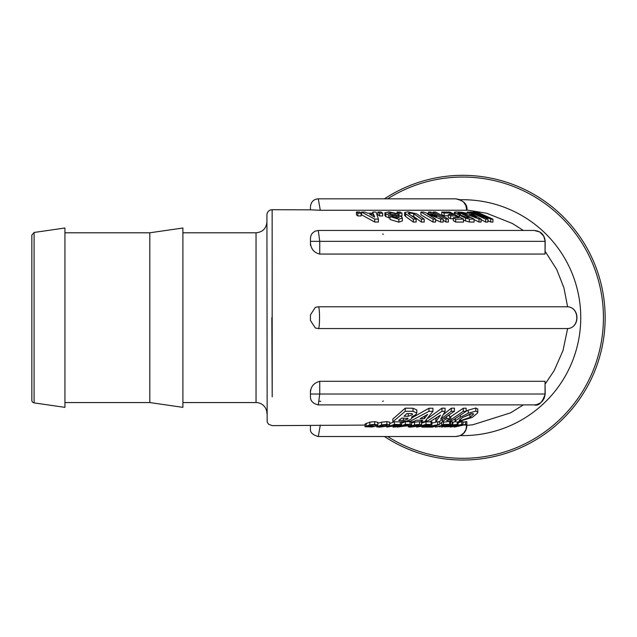 <?xml version="1.0" encoding="UTF-8"?>
<svg xmlns="http://www.w3.org/2000/svg" width="637" height="637" viewBox="0 0 637 637"><rect width="100%" height="100%" fill="white"/><g stroke="black" fill="none" stroke-linecap="round" stroke-linejoin="round"><path stroke-width="0.96" d="M458.035 424.863L457.286 424.346L452.891 424.887L444.873 426.854L454.778 425.97L458.035 424.863L458.314 421.869M444.873 426.44L444.602 427.029L444.602 426.495M455.224 424.959L453.409 425.978L447.7 426.814L449.515 425.962L455.837 425.086M447.7 426.432L447.063 426.718M452.891 424.887L452.891 422.188L455.2 421.798M452.254 422.323L452.891 422.188M406.82 421.113L410.738 419.345L411.805 418.222L411.613 416.948L415.865 414.591L416.805 412.975L413.015 411.343L405.267 411.255L392.854 421.821L401.111 421.877L406.82 421.113M392.854 421.821L392.854 419.042L405.267 408.158L413.015 408.245L416.805 409.933L416.805 412.975M405.267 411.255L405.267 408.158M403.372 420.468L398.674 420.46L401.883 418.039L408.078 418.493L407.529 419.186L403.372 420.468L403.372 418.055M406.812 413.58L411.821 413.628L412.601 414.114L412.091 414.91L408.269 416.256L404.001 416.24L406.812 413.58M424.624 421.798L432.929 411.335L428.972 411.335L409.161 421.798L412.657 421.853L416.614 420.205L422.777 420.205L421.145 421.853L424.624 421.798M420.117 418.628L427.626 414.408L424.369 418.62L420.117 418.628M424.369 418.62L424.369 416.351M409.161 421.798L409.161 420.277M428.972 411.335L428.972 408.237L432.929 408.237L432.929 411.335M411.932 417.872L428.972 408.237M421.145 421.853L421.145 420.221M435.827 421.861L438.933 421.813L454.42 411.247L454.42 408.142L451.267 408.221L451.267 411.319L440.645 419.17L445.088 411.319L441.982 411.247L426.495 421.813L429.649 421.861L440.478 415.125L435.827 421.861L435.827 419.082L437.038 417.569M426.495 421.813L426.495 419.942M441.982 411.247L441.982 408.15L445.088 408.221L445.088 411.319M428.016 418.23L441.982 408.15M454.42 411.247L451.267 411.319M443.543 414.408L451.267 408.221M375.312 426.352L367.637 426.519L373.672 424.935L377.311 425.484L377.837 424.998L374.675 424.346L369.826 424.847L365.025 426.718L371.904 426.989L375.312 426.352L375.312 425.5M373.027 426.36L373.027 424.951M365.025 426.718L365.025 424.075L369.826 422.148L374.675 421.638L377.837 422.299L377.837 424.998M447.214 420.062L447.214 420.738L449.634 418.66L446.76 418.62L445.136 419.536L442.476 421.606L444.292 422.116L449.388 421.407L453.305 419.926L466.149 411.295L466.149 408.198L463.274 408.245L463.274 411.343L450.837 419.735L446.656 420.571M446.76 418.62L446.76 417.203M449.634 418.66L449.634 415.794L448.774 415.786M449.634 417.45L463.274 408.245M466.149 411.295L463.274 411.343M388.419 425.97L389.661 424.863L386.85 424.346L381.579 424.887L376.578 426.854L379.477 427.164L388.419 425.97M389.717 422.339L389.717 425.03L389.661 422.522M376.515 425.492L376.578 426.854M380.002 425.962L385.473 424.959L387.192 425.333L386.237 425.978L380.83 426.814L379.047 426.527L380.002 425.962M381.579 424.887L381.579 422.188L386.85 421.638L389.661 422.164M377.797 423.287L381.579 422.188M468.259 413.182L460.392 417.307L455.336 420.826L455.009 421.463L457.063 422.108L472.367 417.331L477.471 413.094L477.806 412.123L475.823 411.12L468.259 413.182L468.259 410.148L475.823 408.014L477.806 409.058L477.806 412.123M462.502 417.585L471.284 413.604M469.915 417.394L460.36 420.683L459.126 420.261L462.916 417.339L472.479 413.485L473.673 414.042L469.915 417.394L469.915 414.496M466.149 411.168L468.259 410.148M410.435 425.428L411.621 424.712L410.101 424.401L405.331 424.393L397.082 427.101L410.435 425.428M406 424.983L408.524 425.405L403.532 425.882L406 424.983M408.381 424.983L408.524 425.405L408.524 424.983M407.266 425.731L407.266 424.983M397.082 427.101L397.082 426.487M405.331 424.393L405.331 421.678L409.161 421.694M401.605 423.143L405.331 421.678M411.462 421.837L411.621 424.712M395.808 426.886L401.533 424.608L394.351 424.385L386.707 427.101L391.906 426.233L395.251 426.336L393.021 427.101L395.673 426.925M393.021 427.101L393.021 426.233M394.494 426.233L395.251 426.312M386.707 427.101L386.707 426.472M401.605 422.036L401.605 424.736L401.533 422.188M394.351 424.385L394.351 421.845M389.717 423.565L394.008 421.837M395.219 424.983L398.619 425.349L393.22 425.771L395.219 424.983M423.923 427.093L431.918 424.608L425.978 424.385L416.534 427.101L422.124 426.233L424.847 426.336L421.917 427.101L423.923 427.093M431.918 424.624L431.918 421.909L431.918 424.624M424.33 426.233L424.847 426.272M426.217 424.983L428.812 424.983L426.304 425.771L423.748 425.771L426.217 424.983M425.978 424.385L425.978 421.678L426.495 421.686M421.559 423.191L425.978 421.678M416.534 427.101L416.534 426.631M429.983 421.694L431.918 421.909M421.917 427.101L421.917 426.288M410.188 427.164L419.425 425.97L421.551 424.863L421.559 422.108L419.536 421.638L414.504 422.188L414.504 424.887L408.11 426.854L410.188 427.164M421.551 424.863L419.536 424.346L414.504 424.887M411.621 422.872L414.504 422.188M412.131 425.962L419.05 425.197L417.538 425.978L411.868 426.814L410.61 426.623L412.131 425.962M447.891 424.967L449.682 424.385L443.392 424.385L441.6 424.967L443.973 424.983L435.334 427.108L447.891 424.967M441.6 424.967L441.6 422.275L443.392 421.678M443.392 424.385L443.392 422.076M449.682 424.385L449.682 421.678L448.193 421.686M439.697 423.509L441.6 423M435.334 427.108L435.334 426.249M439.697 424.401L424.783 427.093L432.611 427.093L439.697 424.401L439.697 421.694L439.172 421.694M430.843 427.101L430.843 426.694M433.55 426.288L431.4 426.288L436.321 425.197L433.55 426.288L433.55 425.842M437.699 424.401L437.699 421.837M431.918 423.135L437.149 421.845M441.529 427.108L452.254 424.401L441.529 427.108M452.254 424.401L452.254 421.694L450.717 421.694L450.717 424.401M449.682 422.036L450.717 421.694M439.992 427.108L439.992 426.487M454.093 427.101L466.825 424.385L466.825 421.678L465.536 421.694L465.536 424.401L457.669 426.432L463.003 424.401L463.003 421.694L461.737 421.678L461.737 424.385L450.271 427.093L459.58 425.389L454.093 427.101L454.093 426.647M458.314 422.689L461.737 421.678M466.825 424.385L465.536 424.401M463.003 422.45L465.536 421.694M463.003 424.401L461.737 424.385M466.929 210.011L486.716 213.26L512.403 223.491L523.375 230.459M545.192 251.376L556.714 269.483L563.936 287.86L567.623 306.875M567.631 328.493L563.004 350.541L554.23 370.511L545.192 383.984M523.383 404.893L510.563 412.856L472.869 424.76L466.929 425.349M271.848 317.656L272.206 396.883L272.142 209.724L310.45 209.836L310.45 207.511M272.142 209.724A5.223 5.223 0 0 0 266.919 214.948L267.166 421.989L268.535 424.186L272.142 425.635L365.025 425.086M464.437 425.086L466.921 425.11C466.483 432.093 462.773 435.899 455.789 436.528L460.177 435.636L463.672 433.184L465.918 429.649L466.658 425.086M455.718 198.848C463.919 200.615 467.654 204.421 466.921 210.242L320.3 210.274L310.45 209.836M310.45 320.483L310.45 314.869L315.331 307.368L318.213 306.811C319.989 305.362 319.989 329.99 318.213 328.549L315.323 327.983L310.45 320.491L310.45 314.861M310.45 238.939L310.45 241.343L319.742 241.343L318.285 230.459L534.252 230.459L539.738 231.979L543.711 236.128L545.192 241.343L545.049 254.059L319.742 254.059C314.145 252.77 311.047 249.115 310.45 243.071L310.45 239.846M383.41 234.289L382.638 234.042M382.638 401.31L383.41 401.063M319.376 401.23L320.737 401.31M310.45 395.155L310.45 394.136M310.45 390.067L310.45 392.281C310.784 386.563 313.882 382.909 319.742 381.3L545.049 381.3L545.192 394.016L544.261 398.069L542.557 400.96L540.415 402.926L536.673 404.614L534.252 404.893L318.285 404.893L319.742 394.016L545.049 394.016L545.049 381.3M357.827 213.18L361.115 213.18L361.115 215.951L357.827 215.951L356.433 214.773L356.433 212.033L357.827 213.18L357.827 215.951M382.718 213.18L382.718 215.951L379.596 215.951L377.876 214.773L377.876 212.033L379.596 213.18L382.718 213.18L380.998 212.033L377.876 212.033M474.087 219.128L459.691 212.065L455.121 212.033L454.882 212.917L465.551 218.133L469.373 219.088L474.087 219.128L474.087 222.074L469.373 222.026L463.489 220.235M402.377 217.989L402.377 220.896L398.85 222.17L390.003 219.47L390.003 216.604L398.85 219.232L402.377 217.997L401.477 216.66L395.784 214.78L391.763 214.462L388.14 213.228M390.003 218.165L385.815 216.58L384.891 215.513L384.891 212.758L385.815 213.801L388.769 215.083L396.071 215.967L399.208 217.344M492.934 219.16L477.185 212.081L475.656 212.049L488.38 217.48L474.334 212.033L472.805 212.041L484.271 217.512L471.484 212.049L469.955 212.081L485.705 219.16L487.926 219.096L477.272 213.387L490.697 219.096L492.934 219.16L492.934 222.098L490.697 222.034L487.926 220.641M487.926 219.096L487.926 222.034L485.705 222.098L481.086 219.59M401.971 213.18L399.964 212.033L397.026 212.033L399.041 213.18L401.971 213.18L401.971 215.951L400.331 215.943M481.086 219.088L469.015 212.081L467.192 212.049L469.628 213.188L466.411 213.188L460.957 212.081L479.024 219.088L481.086 219.088L481.086 222.026L479.024 222.026L474.087 219.693M424.186 219.136L416.622 213.801L407.863 211.866L404.646 212.455L405.61 213.721L413.325 219.136L416.152 219.096L408.094 213.435L409.742 212.862L413.763 213.761L421.368 219.096L424.186 219.136L424.186 222.074L421.368 222.034L413.763 216.54L411.852 215.863M416.152 219.096L416.152 222.034L413.325 222.074L405.61 216.5L404.646 215.202M463.489 219.12L463.489 222.058L455.662 222.066L453.313 220.561L453.313 217.663L455.662 219.128L463.489 219.12L449.833 212.057L441.759 212.065L441.759 214.804L444.1 215.808L448.297 215.768M453.313 218.698L450.646 218.73L448.297 217.48L448.297 214.669L450.646 215.887L450.646 218.73M443.201 219.136L431.074 212.065L428.494 212.041L436.974 216.604L423.446 212.041L420.906 212.073L433.033 219.136L435.612 219.096L427.292 213.897L440.661 219.096L443.201 219.136L443.201 222.074L440.661 222.034L435.612 219.797M435.612 219.096L435.612 222.034L433.033 222.074L420.906 214.804L420.906 212.073M448.384 219.088L435.62 212.033L433.184 212.033L445.94 219.088L448.384 219.088L448.384 222.026L445.94 222.026L443.201 220.163M378.41 219.088L378.41 222.026L374.707 222.026L361.593 214.82L361.593 212.081L374.707 219.088L378.41 219.088L376.061 212.081L372.788 212.049L373.282 213.188L367.517 213.188L364.858 212.049L361.593 212.081M373.593 214.263L374.683 217.082L369.619 214.263L373.593 214.263L373.593 216.429M372.788 212.049L372.788 213.18M374.707 219.088L374.707 222.026M433.184 212.033L433.184 213.053M445.94 219.088L445.94 222.026M440.661 219.096L440.661 222.034M433.033 219.136L433.033 222.074M428.494 212.041L428.494 213.546M455.662 219.128L455.662 222.066M450.646 215.887L455.813 215.863L458.911 217.631L453.313 217.663M455.813 215.863L455.813 217.631M441.759 212.065L444.1 213.045L444.1 215.808M444.1 213.045L449.953 213.013L449.953 214.645M449.953 213.013L453.464 214.645L448.297 214.669M404.646 212.455L404.575 215.433M421.368 219.096L421.368 222.034M413.325 219.136L413.325 222.074M460.957 212.081L460.957 212.551M467.192 212.049L467.192 213.18M471.643 214.263L476.444 217.082L469.429 214.263L471.643 214.263L471.643 215.099M479.024 219.088L479.024 222.026M399.041 213.18L399.041 215.433M397.026 212.033L397.026 213.331M469.955 212.081L469.955 212.503M472.805 212.041L472.805 212.511M475.656 212.049L475.656 212.455M485.705 219.16L485.705 222.098M490.697 219.096L490.697 222.034M398.834 217.687L398.834 216.803L397.448 217.83L392.83 216.572L390.003 216.604M388.443 213.578L390.234 212.782L397.958 213.809L388.952 211.866L384.891 212.758M395.028 213.777L395.028 214.717M397.958 213.809L397.958 215.131M454.882 212.917L454.882 214.271M455.121 212.033L454.356 212.296L454.356 214.024M467.327 217.615L461.077 215.274L458.298 213.005L460.145 213.013L469.588 217.623L467.327 217.615M460.145 213.013L460.145 214.812M457.724 213.196L458.298 213.005L458.298 213.769M379.596 213.18L379.596 215.951M361.115 213.18L359.722 212.033L356.433 212.033M34.087 402.887A2.612 2.612 0 0 1 31.85 400.299L31.85 235.053L34.087 232.465L64.934 228.006L64.934 407.354L34.087 402.887L34.087 232.465M182.899 232.792L256.034 232.792L256.034 402.56A10.885 10.885 0 0 1 266.919 413.445M318.285 436.528L320.3 425.086M320.3 210.274L318.285 198.832L455.965 198.84L460.177 199.715L463.672 202.168L465.918 205.703L466.658 210.274M565.839 306.811C580.403 305.394 580.458 329.982 565.839 328.549M318.213 328.549L315.323 327.975M315.331 307.368L318.213 306.811M310.45 238.644L310.45 239.225M310.45 240.205L310.45 241.343M310.45 245.293L310.45 243.071M310.45 392.281L310.45 396.708M460.376 199.755A117.949 117.949 0 0 1 580.753 317.68A117.949 117.949 0 0 1 460.368 435.597M384.445 198.84A142.346 142.346 0 0 1 605.15 317.68A142.346 142.346 0 0 1 384.445 436.52M149.814 317.68L149.814 402.56L182.899 407.354L182.899 228.006L149.814 232.792L149.814 317.68M453.409 425.978L453.409 425.134M457.286 424.346L457.286 422.108M413.015 411.343L413.015 408.245M407.529 419.186L407.529 418.119M412.091 414.91L412.091 413.676M408.269 416.256L408.269 413.596M369.229 426.814L369.229 425.675M374.675 424.346L374.675 421.638M369.826 424.847L369.826 422.148M366.187 425.946L366.187 423.279M445.136 419.536L445.136 418.278M450.837 419.735L450.837 416.901M386.237 425.978L386.237 424.983M380.83 426.814L380.83 425.675M377.797 425.962L377.797 425.118M386.85 424.346L386.85 421.638M455.336 420.826L455.336 418.796M460.392 417.307L460.392 415.611M460.36 420.683L460.36 418.947M475.823 411.12L475.823 408.014M405.968 425.882L405.968 424.998M410.101 424.401L410.101 421.813M393.618 426.878L393.618 426.233M400.299 424.401L400.299 421.877M396.23 425.771L396.23 424.983M426.304 425.771L426.304 424.983M431.05 424.401L431.05 421.694M422.761 426.878L422.761 426.233M410.212 425.962L410.212 425.508M421.551 424.752L421.551 422.164M419.536 424.346L419.536 421.638M411.868 426.814L411.868 426.042M417.538 425.978L417.538 424.959M413.763 213.761L413.763 216.54M409.742 212.862L409.742 214.478M405.61 213.721L405.61 216.5M398.85 219.232L398.85 222.17M396.071 215.967L396.071 217.735M392.559 215.648L392.559 216.58M388.769 215.083L388.769 217.91M385.815 213.801L385.815 216.58M390.234 212.782L390.234 214.255M459.285 215.425L459.285 216.572M465.551 218.133L465.551 221.047M469.373 219.088L469.373 222.026M319.742 254.059L319.742 241.343L545.049 241.343L545.049 254.059M310.45 394.016L319.742 394.016L319.742 381.3M387.615 198.84A140.626 140.626 0 0 1 603.43 317.68A140.626 140.626 0 0 1 387.615 436.52M411.948 417.689L411.948 416.829M442.476 421.606L442.476 419.902M455.009 421.463L455.009 418.676M256.034 232.792C262.643 232.147 266.274 228.524 266.919 221.907M182.899 402.56L256.034 402.56M310.45 425.627L310.45 427.849M318.269 436.528C312.52 434.872 309.908 432.26 310.45 428.685M455.949 436.52L318.285 436.52M318.269 198.832C313.619 199.222 311.007 201.833 310.45 206.675M318.285 306.795L566.389 306.795C580.466 306.134 580.474 329.265 566.381 328.557L318.285 328.557M318.277 230.459L314.917 231.215L312.17 233.389L310.936 235.579L310.45 238.294M545.184 241.343C544.484 234.639 540.773 231.016 534.053 230.467M534.045 404.885C538.623 406.263 542.334 402.64 545.184 394.016M318.285 404.893C313.157 403.675 310.545 401.071 310.45 397.058M64.934 402.56L149.814 402.56M64.934 232.792L149.814 232.792"/></g></svg>
